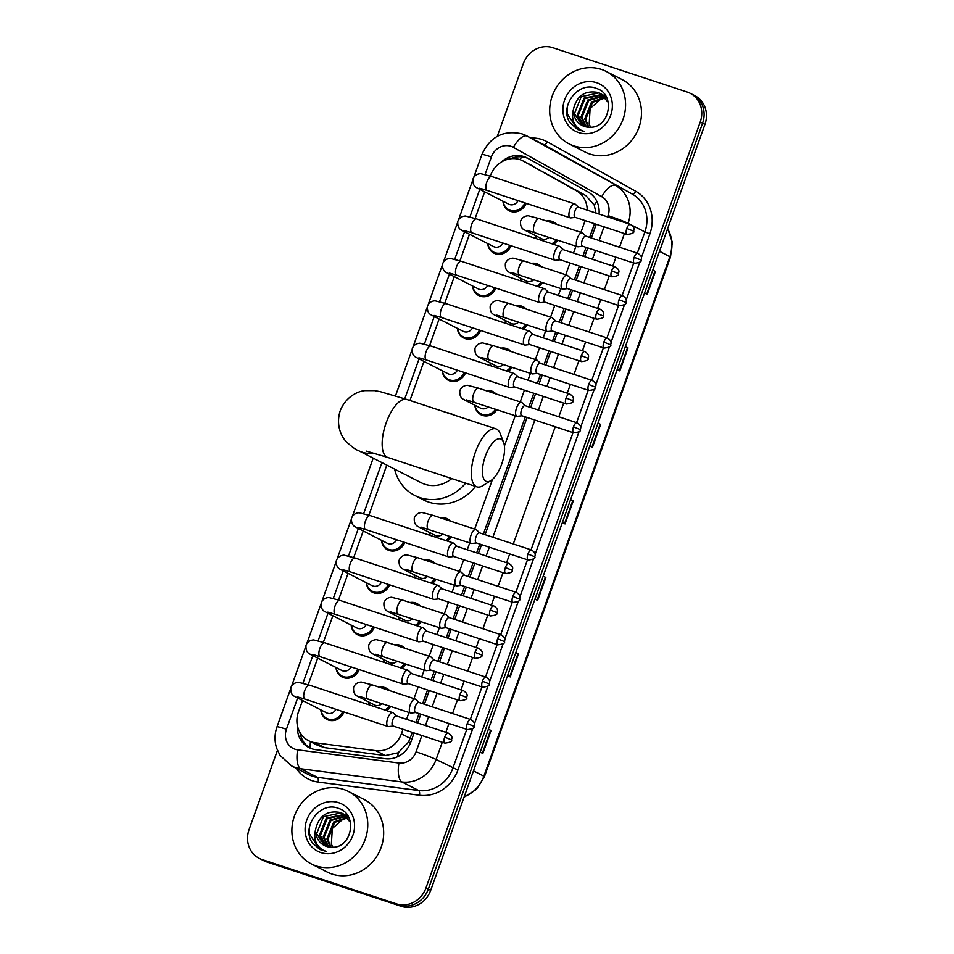 <?xml version="1.0" encoding="UTF-8"?>
<svg xmlns="http://www.w3.org/2000/svg" width="954" height="954" viewBox="0 0 954 954"><rect width="100%" height="100%" fill="white"/><g stroke="black" fill="none" stroke-linecap="round" stroke-linejoin="round"><path stroke-width="1.43" d="M531.271 263.387A13.022 11.901 117.1 0 1 536.84 263.757A13.022 11.901 117.1 0 1 538.39 264.401A13.022 11.901 117.1 0 1 541.467 266.75M542.444 282.491A13.022 11.901 117.1 0 1 538.366 286.689M516.102 305.769A13.022 11.901 117.1 0 1 521.659 306.151A13.022 11.901 117.1 0 1 523.209 306.794A13.022 11.901 117.1 0 1 526.286 309.132M527.264 324.885A13.022 11.901 117.1 0 1 523.186 329.082M500.922 348.162A13.022 11.901 117.1 0 1 506.491 348.532A13.022 11.901 117.1 0 1 508.041 349.188A13.022 11.901 117.1 0 1 511.117 351.525M512.083 367.278A13.022 11.901 117.1 0 1 508.005 371.476M485.741 390.556A13.022 11.901 117.1 0 1 491.31 390.925A13.022 11.901 117.1 0 1 492.86 391.569A13.022 11.901 117.1 0 1 495.937 393.919M496.903 409.671A13.022 11.901 117.1 0 1 482.545 415.407A13.022 11.901 117.1 0 1 480.995 414.763A13.022 11.901 117.1 0 1 474.83 405.212M440.211 517.724A13.022 11.901 117.1 0 1 445.768 518.094A13.022 11.901 117.1 0 1 447.331 518.749A13.022 11.901 117.1 0 1 450.407 521.087M451.373 536.84A13.022 11.901 117.1 0 1 447.295 541.037M425.031 560.117A13.022 11.901 117.1 0 1 430.6 560.487A13.022 11.901 117.1 0 1 432.15 561.131A13.022 11.901 117.1 0 1 435.227 563.48M436.193 579.233A13.022 11.901 117.1 0 1 432.114 583.431M409.85 602.511A13.022 11.901 117.1 0 1 415.419 602.88A13.022 11.901 117.1 0 1 416.97 603.524A13.022 11.901 117.1 0 1 420.046 605.873M421.012 621.614A13.022 11.901 117.1 0 1 416.946 625.812M394.67 644.892A13.022 11.901 117.1 0 1 400.239 645.262A13.022 11.901 117.1 0 1 401.789 645.918A13.022 11.901 117.1 0 1 404.866 648.255M405.832 664.008A13.022 11.901 117.1 0 1 401.765 668.205M379.501 687.285A13.022 11.901 117.1 0 1 385.058 687.655A13.022 11.901 117.1 0 1 386.608 688.311A13.022 11.901 117.1 0 1 389.685 690.648M390.663 706.401A13.022 11.901 117.1 0 1 386.585 710.599M546.451 220.994A13.022 11.901 117.1 0 1 552.02 221.364A13.022 11.901 117.1 0 1 553.57 222.008A13.022 11.901 117.1 0 1 556.647 224.357M557.613 240.11A13.022 11.901 117.1 0 1 553.547 244.307M344.06 711.994A13.022 11.901 117.1 0 1 328.51 720.079A13.022 11.901 117.1 0 1 326.96 719.435A13.022 11.901 117.1 0 1 320.794 709.871M359.229 669.613A13.022 11.901 117.1 0 1 343.69 677.686A13.022 11.901 117.1 0 1 342.14 677.042A13.022 11.901 117.1 0 1 335.975 667.49M374.409 627.219A13.022 11.901 117.1 0 1 358.871 635.304A13.022 11.901 117.1 0 1 357.321 634.649A13.022 11.901 117.1 0 1 351.155 625.097M389.59 584.826A13.022 11.901 117.1 0 1 374.04 592.911A13.022 11.901 117.1 0 1 372.489 592.267A13.022 11.901 117.1 0 1 366.336 582.703M404.77 542.444A13.022 11.901 117.1 0 1 389.22 550.518A13.022 11.901 117.1 0 1 387.67 549.874A13.022 11.901 117.1 0 1 381.505 540.322M495.841 288.096A13.022 11.901 117.1 0 1 480.291 296.181A13.022 11.901 117.1 0 1 478.741 295.525A13.022 11.901 117.1 0 1 472.576 285.973M511.01 245.703A13.022 11.901 117.1 0 1 495.472 253.788A13.022 11.901 117.1 0 1 493.922 253.144A13.022 11.901 117.1 0 1 487.756 243.58M480.661 330.489A13.022 11.901 117.1 0 1 465.111 338.575A13.022 11.901 117.1 0 1 463.561 337.919A13.022 11.901 117.1 0 1 457.395 328.367M465.48 372.883A13.022 11.901 117.1 0 1 449.93 380.956A13.022 11.901 117.1 0 1 448.38 380.312A13.022 11.901 117.1 0 1 442.227 370.76M526.191 203.321A13.022 11.901 117.1 0 1 510.64 211.394A13.022 11.901 117.1 0 1 509.09 210.751A13.022 11.901 117.1 0 1 502.937 201.199M596.023 213.064L594.223 205.122L585.816 195.57L522.828 160.844A24.422 22.312 -62.9 0 0 519.918 159.628A24.422 22.312 -62.9 0 0 490.475 175.584L490.308 176.061M587.223 210.154A24.422 22.312 -62.9 0 0 576.228 190.657L523.484 161.202A24.422 22.312 -62.9 0 0 522.828 160.844M302.525 700.522L298.435 711.946A24.422 22.312 -62.9 0 0 308.536 740.686L317.932 745.491L324.837 747.674L385.309 755.544L398.128 752.801L408.574 742.045L412.366 732.386M415.932 722.416L419.08 713.628M422.658 703.658L427.547 689.992M431.113 680.035L434.261 671.234M437.826 661.277L442.728 647.611M446.293 637.642L449.441 628.853M453.007 618.884L457.908 605.218M461.474 595.248L464.622 586.46M468.187 576.49L473.077 562.824M476.654 552.855L479.802 544.066M483.368 534.097L525.332 416.898M528.898 406.929L533.787 393.263M537.364 383.293L540.513 374.505M544.078 364.535L548.967 350.869M552.533 340.912L555.681 332.123M559.259 322.154L564.148 308.488M567.713 298.519L570.862 289.73M574.427 279.76L579.328 266.094M582.894 256.125L586.042 247.336M589.608 237.367L594.509 223.701M308.536 740.686A24.422 22.312 -62.9 0 0 315.249 742.761L375.733 750.643A24.422 22.312 -62.9 0 0 401.372 733.829L402.993 729.297M406.559 719.328L409.016 712.459M413.964 698.65L418.174 686.904M421.74 676.935L424.196 670.066M429.145 656.269L433.343 644.51M436.92 634.541L439.377 627.672M444.314 613.875L448.523 602.117M452.089 592.16L454.557 585.279M459.494 571.482L463.704 559.736M467.269 549.766L469.726 542.898M474.675 529.088L492.467 479.409M504.416 446.031L515.267 415.717M520.204 401.92L524.414 390.174M527.979 380.205L530.448 373.336M535.385 359.527L539.594 347.781M543.16 337.811L545.616 330.943M550.565 317.145L554.775 305.387M558.34 295.43L560.797 288.549M565.746 274.752L569.943 263.006M573.521 253.037L575.977 246.156M580.914 232.359L585.124 220.612M484.656 191.837L475.128 218.442M469.475 234.231L459.947 260.836M454.295 276.612L444.767 303.229M439.126 319.006L429.598 345.622M423.946 361.399L409.946 400.489M386.799 465.123L368.888 515.184M363.236 530.961L353.707 557.565M348.055 573.354L338.527 599.959M332.874 615.735L323.346 642.352M317.694 658.129L308.166 684.745M520.944 280.953A13.022 11.901 117.1 0 1 520.359 278.031M505.775 323.334A13.022 11.901 117.1 0 1 505.179 320.425M490.594 365.728A13.022 11.901 117.1 0 1 490.01 362.818M429.884 535.289A13.022 11.901 117.1 0 1 429.3 532.38M414.704 577.683A13.022 11.901 117.1 0 1 414.119 574.773M399.523 620.076A13.022 11.901 117.1 0 1 398.939 617.155M384.343 662.458A13.022 11.901 117.1 0 1 383.758 659.548M369.174 704.851A13.022 11.901 117.1 0 1 368.578 701.941M536.124 238.56A13.022 11.901 117.1 0 1 535.54 235.65M599.04 214.054A24.422 22.312 -62.9 0 0 588.165 192.016L527.502 158.137A24.422 22.312 -62.9 0 0 526.858 157.78A24.422 22.312 -62.9 0 0 523.949 156.575A24.422 22.312 -62.9 0 0 501.363 162.061M510.402 158.793A24.422 22.312 117.1 0 1 526.298 157.78A24.422 22.312 117.1 0 1 528.087 158.459M497.284 136.327L523.305 63.656A24.422 22.312 117.1 0 1 552.76 47.7L687.214 92.049A24.422 22.312 117.1 0 1 690.124 93.265A24.422 22.312 117.1 0 1 700.224 122.005L425.973 887.935A24.422 22.312 117.1 0 1 396.53 903.891L262.076 859.542A24.422 22.312 117.1 0 1 259.166 858.326A24.422 22.312 117.1 0 1 249.066 829.586L277.423 750.381M259.166 858.326L263.876 860.735A24.422 22.312 117.1 0 0 266.786 861.951L401.24 906.3A24.422 22.312 117.1 0 0 430.695 890.344L704.934 124.414A24.422 22.312 117.1 0 0 694.834 95.674L692.473 94.47A24.422 22.312 117.1 0 1 702.573 123.209L428.334 889.14A24.422 22.312 117.1 0 1 398.891 905.096L264.437 860.746A24.422 22.312 117.1 0 1 261.527 859.53A24.422 22.312 117.1 0 0 264.437 860.746L398.891 905.096A24.422 22.312 117.1 0 0 428.334 889.14L702.573 123.209A24.422 22.312 117.1 0 0 692.473 94.47L690.124 93.265M297.421 725.755A24.422 22.312 -62.9 0 0 308.989 747.59A24.422 22.312 -62.9 0 0 315.702 749.665L385.261 758.728A24.422 22.312 -62.9 0 0 410.9 741.902L414.096 732.958M417.673 722.989L420.809 714.2M424.387 704.231L429.276 690.565M432.842 680.596L435.99 671.807M439.555 661.837L444.457 648.171M448.022 638.214L451.17 629.425M454.736 619.456L459.637 605.79M463.203 595.821L466.351 587.032M469.917 577.063L474.806 563.397M478.383 553.427L481.531 544.639M485.097 534.669L527.061 417.47M530.627 407.501L535.528 393.835M539.093 383.866L542.242 375.077M545.807 365.108L550.697 351.442M554.274 341.472L557.41 332.684M560.988 322.726L565.877 309.06M569.443 299.091L572.591 290.302M576.156 280.333L581.058 266.667M584.623 256.698L587.771 247.909M591.337 237.94L596.238 224.273M310.408 741.64A24.422 9.445 -82.6 0 0 310.181 748.151A24.422 22.312 117.1 0 1 299.985 732.493M515.804 652.643L518.451 653.991L510.223 676.946L507.588 675.599M488.412 729.154L491.048 730.514L482.831 753.469L480.184 752.11M597.991 423.087L600.638 424.447L592.422 447.402L589.775 446.043M625.395 346.576L628.03 347.924L619.814 370.879L617.178 369.532M652.786 270.054L655.434 271.413L647.217 294.369L644.57 293.009M543.208 576.121L545.843 577.48L537.627 600.436L534.979 599.076M570.599 499.61L573.247 500.957L565.018 523.913L562.383 522.565M570.564 499.717L573.247 500.957M543.16 576.24L545.843 577.48M652.751 270.173L655.434 271.413M625.347 346.684L628.03 347.924M597.955 423.206L600.638 424.447M488.365 729.273L491.048 730.514M515.768 652.751L518.451 653.991M573.926 145.89A40.7 37.182 117.1 0 1 569.085 143.863A40.7 37.182 117.1 0 1 553.296 93.289A40.7 37.182 117.1 0 1 601.33 69.38A40.7 37.182 117.1 0 1 606.172 71.407A40.7 37.182 117.1 0 1 621.96 121.981A40.7 37.182 117.1 0 1 573.926 145.89M606.172 71.407L622.091 79.552A40.7 37.182 117.1 0 1 637.868 130.126A40.7 37.182 117.1 0 1 589.846 154.035A40.7 37.182 117.1 0 1 584.993 152.02L569.085 143.863M600.626 93.623L598.826 92.908L581.248 96.664L574.439 113.633L582.322 125.594M608.223 102.316L600.161 93.385L597.884 92.419C584.874 90.189 576.729 95.794 573.473 109.209A18.4 16.802 117.1 0 0 582.19 125.523A18.4 16.802 117.1 0 0 584.385 126.441A18.4 16.802 117.1 0 0 589.679 127.216C609.785 128.516 615.998 94.267 596.691 88.531C578.243 80.327 558.782 106.86 570.039 122.732L577.623 129.458L584.456 131.545L580.95 130.138C573.581 125.654 571.088 118.678 573.473 109.209M604.371 95.543L602.904 94.935M606.017 96.592L602.463 94.649M601.974 94.458L584.063 98.095L577.242 115.076L583.8 126.238M605.718 96.378L604.18 95.901M602.403 94.768L584.993 98.584L578.184 115.553L584.313 126.417M606.052 96.652L604.597 96.259M604.061 96.151L588.737 100.492L581.928 117.473L586.448 126.965M603.655 95.782L587.807 100.015L580.986 116.984L585.899 126.858M605.587 97.797L592.482 102.412L585.673 119.381L588.737 127.216M606.529 97.523L605.778 97.415M605.218 97.356L591.552 101.935L584.73 118.904L588.141 127.18M590.681 127.216A18.4 16.802 117.1 0 1 589.178 124.032L590.598 127.216M596.56 82.688A26.533 24.244 117.1 0 1 610.703 115.243A26.533 24.244 117.1 0 1 578.696 132.582A26.533 24.244 117.1 0 1 564.553 100.027A26.533 24.244 117.1 0 1 596.56 82.688M589.178 124.032L590.121 108.482L602.141 97.952M567.165 107.933L567.177 113.8L577.552 129.434M485.395 456.048A22.383 9.015 108.3 0 0 490.976 480.53A22.383 9.015 108.3 0 0 501.613 464.336A22.383 9.015 108.3 0 0 503.569 442.346A22.383 9.015 108.3 0 0 485.395 456.048M490.976 480.53L482.974 485.586A30.528 12.295 -71.7 0 1 476.869 486.85A30.528 12.295 -71.7 0 1 475.378 452.196A30.528 12.295 -71.7 0 1 495.985 428.871A30.528 12.295 -71.7 0 1 500.146 433.51L503.569 442.346M366.348 451.123L387.694 457.443A30.528 12.295 108.3 0 1 386.203 422.789A30.528 12.295 108.3 0 1 406.821 399.464L380.181 391.641L374.6 390.627L365.06 390.615C358.466 391.092 346.004 396.196 340.22 410.745C335.45 425.663 341.842 437.504 346.648 442.072C352.193 447.104 356.164 449.966 358.573 450.67L421.239 482.748A30.528 27.893 -62.9 0 0 424.876 484.274A30.528 27.893 -62.9 0 0 451.767 478.574M465.659 483.153A44.778 40.903 117.1 0 1 420.082 497.654A44.778 40.903 117.1 0 1 414.74 495.436A44.778 40.903 117.1 0 1 394.598 469.118M445.9 412.343A44.778 40.903 117.1 0 1 450.216 413.487A44.778 40.903 117.1 0 1 454.354 415.133M475.521 486.409A44.778 40.903 117.1 0 1 428.918 502.186A44.778 40.903 117.1 0 1 423.588 499.956L414.74 495.436M518.07 200.638A7.322 6.69 117.1 0 1 509.615 204.538A7.322 6.69 117.1 0 1 508.744 204.168L477.859 188.355C476.976 187.58 472.361 187.044 472.981 178.982C474.376 175.631 476.917 173.843 480.625 173.628L491.751 176.526A7.322 2.945 108.3 0 0 486.802 182.131A7.322 2.945 108.3 0 0 486.647 182.56A7.322 2.945 108.3 0 0 487.16 190.442L570.242 217.846A7.322 2.945 108.3 0 0 570.79 217.894L575.31 217.369M524.855 202.88A12.211 11.15 117.1 0 1 510.33 210.333A12.211 11.15 117.1 0 1 508.876 209.725A12.211 11.15 117.1 0 1 503.163 201.306M578.625 207.316L575.298 204.216A7.322 2.945 108.3 0 0 575 204.001A7.322 2.945 108.3 0 0 574.821 203.929A7.322 2.945 108.3 0 0 569.884 209.522A7.322 2.945 108.3 0 0 570.063 217.774A7.322 2.945 108.3 0 0 570.242 217.846M578.553 207.316A5.295 2.135 108.3 0 0 578.434 207.256A5.295 2.135 108.3 0 0 574.857 211.299A5.295 2.135 108.3 0 0 575 217.262A5.295 2.135 108.3 0 0 575.119 217.309L627.064 234.445C632.264 233.802 634.482 232.716 633.706 231.202L626.802 228.435A5.295 2.135 108.3 0 0 627.064 234.445M502.889 243.031A7.322 6.69 117.1 0 1 494.434 246.919A7.322 6.69 117.1 0 1 493.564 246.561L462.678 230.749C461.808 229.962 457.181 229.437 457.801 221.376C459.196 218.025 461.736 216.236 465.445 216.009L476.571 218.919A7.322 2.945 108.3 0 0 471.622 224.512A7.322 2.945 108.3 0 0 471.467 224.953A7.322 2.945 108.3 0 0 471.98 232.836L555.061 260.239A7.322 2.945 108.3 0 0 555.61 260.287L560.129 259.762M509.674 245.261A12.211 11.15 117.1 0 1 495.15 252.727A12.211 11.15 117.1 0 1 493.695 252.118A12.211 11.15 117.1 0 1 487.983 243.699M563.444 249.709L560.117 246.609A7.322 2.945 108.3 0 0 559.819 246.394A7.322 2.945 108.3 0 0 559.652 246.323A7.322 2.945 108.3 0 0 554.703 251.916A7.322 2.945 108.3 0 0 554.882 260.168A7.322 2.945 108.3 0 0 555.061 260.239M563.385 249.698A5.295 2.135 108.3 0 0 563.254 249.65A5.295 2.135 108.3 0 0 559.688 253.692A5.295 2.135 108.3 0 0 559.819 259.655A5.295 2.135 108.3 0 0 559.938 259.703L611.884 276.827C617.083 276.195 619.301 275.11 618.526 273.595L611.621 270.829A5.295 2.135 108.3 0 0 611.884 276.827M487.709 285.413A7.322 6.69 117.1 0 1 479.266 289.312A7.322 6.69 117.1 0 1 478.383 288.955L447.498 273.142C446.627 272.355 442.012 271.83 442.62 263.769C444.015 260.406 446.567 258.617 450.264 258.403L461.39 261.313A7.322 2.945 108.3 0 0 456.441 266.905A7.322 2.945 108.3 0 0 456.298 267.347A7.322 2.945 108.3 0 0 456.799 275.229L539.881 302.621A7.322 2.945 108.3 0 0 540.429 302.68L544.949 302.156M494.506 287.655A12.211 11.15 117.1 0 1 479.969 295.108A12.211 11.15 117.1 0 1 478.514 294.5A12.211 11.15 117.1 0 1 472.802 286.093M548.264 292.103L544.949 288.99A7.322 2.945 108.3 0 0 544.639 288.776A7.322 2.945 108.3 0 0 544.472 288.704A7.322 2.945 108.3 0 0 539.523 294.309A7.322 2.945 108.3 0 0 539.714 302.549A7.322 2.945 108.3 0 0 539.881 302.621M548.204 292.091A5.295 2.135 108.3 0 0 548.073 292.043A5.295 2.135 108.3 0 0 544.507 296.086A5.295 2.135 108.3 0 0 544.639 302.036A5.295 2.135 108.3 0 0 544.77 302.096L596.703 319.22C601.914 318.576 604.12 317.503 603.345 315.977L596.453 313.222A5.295 2.135 108.3 0 0 596.703 319.22M472.54 327.806A7.322 6.69 117.1 0 1 464.085 331.706A7.322 6.69 117.1 0 1 463.215 331.336L432.317 315.524C431.446 314.748 426.832 314.212 427.44 306.162C428.835 302.8 431.387 301.011 435.084 300.796L446.21 303.694A7.322 2.945 108.3 0 0 441.261 309.299A7.322 2.945 108.3 0 0 441.118 309.728A7.322 2.945 108.3 0 0 441.619 317.61L524.7 345.014A7.322 2.945 108.3 0 0 525.26 345.062L529.768 344.549M479.325 330.048A12.211 11.15 117.1 0 1 464.801 337.501A12.211 11.15 117.1 0 1 463.346 336.893A12.211 11.15 117.1 0 1 457.622 328.474M533.083 334.496L529.768 331.384A7.322 2.945 108.3 0 0 529.458 331.169A7.322 2.945 108.3 0 0 529.291 331.098A7.322 2.945 108.3 0 0 524.342 336.702A7.322 2.945 108.3 0 0 524.533 344.943A7.322 2.945 108.3 0 0 524.7 345.014M533.024 334.484A5.295 2.135 108.3 0 0 532.904 334.437A5.295 2.135 108.3 0 0 529.327 338.479A5.295 2.135 108.3 0 0 529.458 344.43A5.295 2.135 108.3 0 0 529.589 344.477L581.523 361.614C586.734 360.97 588.94 359.897 588.165 358.37L581.272 355.603A5.295 2.135 108.3 0 0 581.523 361.614M457.36 370.2A7.322 6.69 117.1 0 1 448.905 374.099A7.322 6.69 117.1 0 1 448.034 373.729L417.148 357.917C416.266 357.142 411.651 356.605 412.271 348.544C413.654 345.193 416.206 343.404 419.915 343.19L431.029 346.087A7.322 2.945 108.3 0 0 426.092 351.692A7.322 2.945 108.3 0 0 425.937 352.121A7.322 2.945 108.3 0 0 426.45 360.004L509.519 387.407A7.322 2.945 108.3 0 0 510.08 387.455L514.6 386.93M464.145 372.442A12.211 11.15 117.1 0 1 449.62 379.895A12.211 11.15 117.1 0 1 448.165 379.287A12.211 11.15 117.1 0 1 442.441 370.867M517.915 376.878L514.588 373.777A7.322 2.945 108.3 0 0 514.289 373.563A7.322 2.945 108.3 0 0 514.111 373.491A7.322 2.945 108.3 0 0 509.162 379.084A7.322 2.945 108.3 0 0 509.353 387.336A7.322 2.945 108.3 0 0 509.519 387.407M517.843 376.878A5.295 2.135 108.3 0 0 517.724 376.818A5.295 2.135 108.3 0 0 514.146 380.861A5.295 2.135 108.3 0 0 514.289 386.823A5.295 2.135 108.3 0 0 514.409 386.871L566.354 404.007C571.553 403.363 573.771 402.278 572.984 400.763L566.092 397.997A5.295 2.135 108.3 0 0 566.354 404.007M396.649 539.761A7.322 6.69 117.1 0 1 388.195 543.661A7.322 6.69 117.1 0 1 387.324 543.291L356.426 527.479C355.556 526.703 350.941 526.167 351.549 518.105C352.944 514.755 355.496 512.966 359.193 512.751L370.319 515.649A7.322 2.945 108.3 0 0 365.37 521.254A7.322 2.945 108.3 0 0 365.227 521.683A7.322 2.945 108.3 0 0 365.74 529.565L448.809 556.969A7.322 2.945 108.3 0 0 449.37 557.017L453.889 556.492M403.435 542.003A12.211 11.15 117.1 0 1 388.91 549.456A12.211 11.15 117.1 0 1 387.455 548.848A12.211 11.15 117.1 0 1 381.731 540.429M457.193 546.439L453.877 543.339A7.322 2.945 108.3 0 0 453.579 543.124A7.322 2.945 108.3 0 0 453.4 543.053A7.322 2.945 108.3 0 0 448.452 548.645A7.322 2.945 108.3 0 0 448.642 556.897A7.322 2.945 108.3 0 0 448.809 556.969M457.133 546.439A5.295 2.135 108.3 0 0 457.014 546.38A5.295 2.135 108.3 0 0 453.436 550.422A5.295 2.135 108.3 0 0 453.567 556.385A5.295 2.135 108.3 0 0 453.699 556.432L505.644 573.569C510.843 572.925 513.049 571.84 512.274 570.325L505.381 567.558A5.295 2.135 108.3 0 0 505.644 573.569M381.469 582.155A7.322 6.69 117.1 0 1 373.014 586.042A7.322 6.69 117.1 0 1 372.143 585.684L341.258 569.872C340.375 569.085 335.76 568.56 336.38 560.499C337.776 557.136 340.316 555.359 344.024 555.133L355.15 558.042A7.322 2.945 108.3 0 0 350.201 563.635A7.322 2.945 108.3 0 0 350.046 564.076A7.322 2.945 108.3 0 0 350.559 571.959L433.641 599.351A7.322 2.945 108.3 0 0 434.189 599.41L438.709 598.885M388.254 584.385A12.211 11.15 117.1 0 1 373.729 591.838A12.211 11.15 117.1 0 1 372.275 591.23A12.211 11.15 117.1 0 1 366.551 582.822M442.024 588.833L438.697 585.732A7.322 2.945 108.3 0 0 438.399 585.506A7.322 2.945 108.3 0 0 438.22 585.434A7.322 2.945 108.3 0 0 433.283 591.039A7.322 2.945 108.3 0 0 433.462 599.279A7.322 2.945 108.3 0 0 433.641 599.351M441.952 588.821A5.295 2.135 108.3 0 0 441.833 588.773A5.295 2.135 108.3 0 0 438.256 592.816A5.295 2.135 108.3 0 0 438.399 598.766A5.295 2.135 108.3 0 0 438.518 598.826L490.463 615.95C495.663 615.318 497.881 614.233 497.106 612.706L490.201 609.952A5.295 2.135 108.3 0 0 490.463 615.95M366.288 624.536A7.322 6.69 117.1 0 1 357.833 628.436A7.322 6.69 117.1 0 1 356.963 628.066L326.077 612.253C325.207 611.478 320.58 610.942 321.2 602.892C322.595 599.529 325.135 597.741 328.844 597.526L339.97 600.424A7.322 2.945 108.3 0 0 335.021 606.028A7.322 2.945 108.3 0 0 334.866 606.47A7.322 2.945 108.3 0 0 335.379 614.34L418.46 641.744A7.322 2.945 108.3 0 0 419.009 641.792L423.528 641.279M373.074 626.778A12.211 11.15 117.1 0 1 358.549 634.231A12.211 11.15 117.1 0 1 357.094 633.623A12.211 11.15 117.1 0 1 351.382 625.216M426.843 631.226L423.516 628.114A7.322 2.945 108.3 0 0 423.218 627.899A7.322 2.945 108.3 0 0 423.051 627.827A7.322 2.945 108.3 0 0 418.102 633.432A7.322 2.945 108.3 0 0 418.281 641.672A7.322 2.945 108.3 0 0 418.46 641.744M426.784 631.214A5.295 2.135 108.3 0 0 426.653 631.166A5.295 2.135 108.3 0 0 423.087 635.209A5.295 2.135 108.3 0 0 423.218 641.16A5.295 2.135 108.3 0 0 423.337 641.207L475.283 658.343C480.482 657.7 482.7 656.626 481.925 655.1L475.02 652.333A5.295 2.135 108.3 0 0 475.283 658.343M351.108 666.929A7.322 6.69 117.1 0 1 342.665 670.829A7.322 6.69 117.1 0 1 341.782 670.459L310.897 654.647C310.026 653.872 305.411 653.335 306.019 645.274C307.415 641.923 309.967 640.134 313.663 639.919L324.789 642.817A7.322 2.945 108.3 0 0 319.84 648.422A7.322 2.945 108.3 0 0 319.697 648.851A7.322 2.945 108.3 0 0 320.198 656.734L403.28 684.137A7.322 2.945 108.3 0 0 403.828 684.185L408.348 683.66M357.893 669.171A12.211 11.15 117.1 0 1 343.368 676.624A12.211 11.15 117.1 0 1 341.914 676.016A12.211 11.15 117.1 0 1 336.202 667.597M411.663 673.619L408.348 670.507A7.322 2.945 108.3 0 0 408.038 670.292A7.322 2.945 108.3 0 0 407.871 670.221A7.322 2.945 108.3 0 0 402.922 675.826A7.322 2.945 108.3 0 0 403.113 684.066A7.322 2.945 108.3 0 0 403.28 684.137M411.603 673.607A5.295 2.135 108.3 0 0 411.472 673.548A5.295 2.135 108.3 0 0 407.907 677.602A5.295 2.135 108.3 0 0 408.038 683.553A5.295 2.135 108.3 0 0 408.157 683.601L460.102 700.737C465.313 700.093 467.52 699.008 466.744 697.493L459.852 694.727A5.295 2.135 108.3 0 0 460.102 700.737M335.939 709.323A7.322 6.69 117.1 0 1 327.484 713.21A7.322 6.69 117.1 0 1 326.614 712.853L295.716 697.04C294.846 696.253 290.231 695.728 290.839 687.667C292.234 684.316 294.786 682.527 298.483 682.313L309.609 685.21A7.322 2.945 108.3 0 0 304.66 690.815A7.322 2.945 108.3 0 0 304.517 691.245A7.322 2.945 108.3 0 0 305.018 699.127L388.099 726.531A7.322 2.945 108.3 0 0 388.66 726.578L393.167 726.054M342.724 711.565A12.211 11.15 117.1 0 1 328.2 719.018A12.211 11.15 117.1 0 1 326.745 718.41A12.211 11.15 117.1 0 1 321.021 709.991M396.482 716.001L393.167 712.9A7.322 2.945 108.3 0 0 392.857 712.686A7.322 2.945 108.3 0 0 392.69 712.614A7.322 2.945 108.3 0 0 387.741 718.207A7.322 2.945 108.3 0 0 387.932 726.459A7.322 2.945 108.3 0 0 388.099 726.531M396.423 715.989A5.295 2.135 108.3 0 0 396.304 715.941A5.295 2.135 108.3 0 0 392.726 719.984A5.295 2.135 108.3 0 0 392.857 725.946A5.295 2.135 108.3 0 0 392.988 725.994L444.922 743.13C450.133 742.486 452.339 741.401 451.564 739.887L444.671 737.12A5.295 2.135 108.3 0 0 444.922 743.13M549.051 237.284A7.322 6.69 117.1 0 1 542.218 238.989A7.322 6.69 117.1 0 1 541.347 238.619L525.439 230.474C524.557 229.687 519.942 229.163 520.562 221.101C521.945 217.75 524.497 215.962 528.194 215.747L539.32 218.645A7.322 2.945 108.3 0 0 534.228 224.679A7.322 2.945 108.3 0 0 534.562 232.49A7.322 2.945 108.3 0 0 534.741 232.561A7.322 2.945 108.3 0 0 534.92 232.609M586.006 236.187L582.679 233.074A7.322 2.945 108.3 0 0 582.381 232.859A7.322 2.945 108.3 0 0 582.214 232.788A7.322 2.945 108.3 0 0 577.182 238.607A7.322 2.945 108.3 0 0 577.444 246.633A7.322 2.945 108.3 0 0 577.623 246.704A7.322 2.945 108.3 0 0 578.172 246.752L582.691 246.227M536.53 238.691A12.211 11.15 117.1 0 1 535.766 235.757M547.429 221.316A12.211 11.15 117.1 0 1 551.162 221.829A12.211 11.15 117.1 0 1 552.616 222.437A12.211 11.15 117.1 0 1 554.429 223.618M585.947 236.175A5.295 2.135 108.3 0 0 585.816 236.115A5.295 2.135 108.3 0 0 582.25 240.169A5.295 2.135 108.3 0 0 582.381 246.12A5.295 2.135 108.3 0 0 582.5 246.168L634.446 263.304C639.645 262.66 641.863 261.587 641.088 260.06L634.183 257.294A5.295 2.135 108.3 0 0 634.446 263.304M556.242 239.657A12.211 11.15 117.1 0 1 551.889 243.759M533.882 279.677A7.322 6.69 117.1 0 1 527.049 281.37A7.322 6.69 117.1 0 1 526.167 281.013L510.259 272.868C509.388 272.081 504.761 271.556 505.381 263.495C506.777 260.132 509.317 258.343 513.025 258.129L524.151 261.038A7.322 2.945 108.3 0 0 519.048 267.072A7.322 2.945 108.3 0 0 519.381 274.883A7.322 2.945 108.3 0 0 519.56 274.955A7.322 2.945 108.3 0 0 519.739 274.99M570.826 278.568L567.511 275.467A7.322 2.945 108.3 0 0 567.201 275.253A7.322 2.945 108.3 0 0 567.034 275.181A7.322 2.945 108.3 0 0 562.013 280.989A7.322 2.945 108.3 0 0 562.276 289.026A7.322 2.945 108.3 0 0 562.443 289.098A7.322 2.945 108.3 0 0 562.991 289.145L567.511 288.621M521.349 281.084A12.211 11.15 117.1 0 1 520.586 278.151M532.249 263.709A12.211 11.15 117.1 0 1 535.981 264.222A12.211 11.15 117.1 0 1 537.436 264.83A12.211 11.15 117.1 0 1 539.248 266.011M570.766 278.556A5.295 2.135 108.3 0 0 570.635 278.508A5.295 2.135 108.3 0 0 567.07 282.551A5.295 2.135 108.3 0 0 567.201 288.513A5.295 2.135 108.3 0 0 567.32 288.561L619.265 305.697C624.476 305.053 626.683 303.968 625.907 302.454L619.015 299.687A5.295 2.135 108.3 0 0 619.265 305.697M541.061 282.038A12.211 11.15 117.1 0 1 536.72 286.152M518.702 322.058A7.322 6.69 117.1 0 1 511.869 323.764A7.322 6.69 117.1 0 1 510.998 323.406L495.078 315.249C494.208 314.474 489.593 313.938 490.201 305.888C491.596 302.525 494.148 300.737 497.845 300.522L508.971 303.42A7.322 2.945 108.3 0 0 503.867 309.454A7.322 2.945 108.3 0 0 504.213 317.265A7.322 2.945 108.3 0 0 504.38 317.336A7.322 2.945 108.3 0 0 504.559 317.384M555.645 320.961L552.33 317.849A7.322 2.945 108.3 0 0 552.02 317.634A7.322 2.945 108.3 0 0 551.853 317.563A7.322 2.945 108.3 0 0 546.833 323.382A7.322 2.945 108.3 0 0 547.095 331.408A7.322 2.945 108.3 0 0 547.262 331.479A7.322 2.945 108.3 0 0 547.823 331.539L552.33 331.014M506.169 323.478A12.211 11.15 117.1 0 1 505.405 320.544M517.068 306.091A12.211 11.15 117.1 0 1 520.801 306.604A12.211 11.15 117.1 0 1 522.255 307.212A12.211 11.15 117.1 0 1 524.068 308.404M555.586 320.949A5.295 2.135 108.3 0 0 555.466 320.902A5.295 2.135 108.3 0 0 551.889 324.944A5.295 2.135 108.3 0 0 552.02 330.895A5.295 2.135 108.3 0 0 552.151 330.955L604.085 348.079C609.296 347.447 611.502 346.362 610.727 344.835L603.834 342.081A5.295 2.135 108.3 0 0 604.085 348.079M525.881 324.432A12.211 11.15 117.1 0 1 521.54 328.546M503.521 364.452A7.322 6.69 117.1 0 1 496.688 366.157A7.322 6.69 117.1 0 1 495.818 365.787L479.898 357.643C479.027 356.868 474.412 356.331 475.02 348.27C476.416 344.919 478.968 343.13 482.664 342.915L493.79 345.813A7.322 2.945 108.3 0 0 488.698 351.847A7.322 2.945 108.3 0 0 489.032 359.658A7.322 2.945 108.3 0 0 489.199 359.73A7.322 2.945 108.3 0 0 489.378 359.777M540.477 363.355L537.15 360.242A7.322 2.945 108.3 0 0 536.852 360.028A7.322 2.945 108.3 0 0 536.673 359.956A7.322 2.945 108.3 0 0 531.652 365.776A7.322 2.945 108.3 0 0 531.915 373.801A7.322 2.945 108.3 0 0 532.082 373.873A7.322 2.945 108.3 0 0 532.642 373.92L537.162 373.408M491 365.859A12.211 11.15 117.1 0 1 490.225 362.925M501.899 348.484A12.211 11.15 117.1 0 1 505.62 348.997A12.211 11.15 117.1 0 1 507.075 349.605A12.211 11.15 117.1 0 1 508.887 350.798M540.405 363.343A5.295 2.135 108.3 0 0 540.286 363.295A5.295 2.135 108.3 0 0 536.708 367.338A5.295 2.135 108.3 0 0 536.852 373.288A5.295 2.135 108.3 0 0 536.971 373.336L588.916 390.472C594.115 389.828 596.333 388.755 595.546 387.229L588.654 384.462A5.295 2.135 108.3 0 0 588.916 390.472M510.712 366.825A12.211 11.15 117.1 0 1 506.359 370.927M488.341 406.845A7.322 6.69 117.1 0 1 481.508 408.55A7.322 6.69 117.1 0 1 480.637 408.181L464.717 400.036C463.847 399.249 459.232 398.724 459.84 390.663C461.235 387.312 463.787 385.523 467.484 385.297L478.61 388.206A7.322 2.945 108.3 0 0 473.518 394.24A7.322 2.945 108.3 0 0 473.852 402.051A7.322 2.945 108.3 0 0 474.019 402.123A7.322 2.945 108.3 0 0 474.21 402.159M525.296 405.748L521.969 402.636A7.322 2.945 108.3 0 0 521.671 402.421A7.322 2.945 108.3 0 0 521.504 402.349A7.322 2.945 108.3 0 0 516.472 408.169A7.322 2.945 108.3 0 0 516.734 416.194A7.322 2.945 108.3 0 0 516.913 416.266A7.322 2.945 108.3 0 0 517.462 416.314L521.981 415.789M495.531 409.218A12.211 11.15 117.1 0 1 482.223 414.346A12.211 11.15 117.1 0 1 480.768 413.738A12.211 11.15 117.1 0 1 475.056 405.319M486.719 390.878A12.211 11.15 117.1 0 1 490.439 391.39A12.211 11.15 117.1 0 1 491.894 391.999A12.211 11.15 117.1 0 1 493.719 393.179M525.225 405.736A5.295 2.135 108.3 0 0 525.105 405.677A5.295 2.135 108.3 0 0 521.528 409.731A5.295 2.135 108.3 0 0 521.671 415.682A5.295 2.135 108.3 0 0 521.79 415.729L573.736 432.866C578.935 432.222 581.153 431.136 580.378 429.622L573.473 426.855A5.295 2.135 108.3 0 0 573.736 432.866M442.811 534.013A7.322 6.69 117.1 0 1 435.978 535.719A7.322 6.69 117.1 0 1 435.107 535.349L419.188 527.204C418.317 526.429 413.702 525.892 414.31 517.831C415.705 514.48 418.257 512.692 421.954 512.477L433.08 515.375A7.322 2.945 108.3 0 0 427.988 521.409A7.322 2.945 108.3 0 0 428.322 529.22A7.322 2.945 108.3 0 0 428.489 529.291A7.322 2.945 108.3 0 0 428.668 529.339M479.755 532.916L476.44 529.804A7.322 2.945 108.3 0 0 476.141 529.589A7.322 2.945 108.3 0 0 475.963 529.518A7.322 2.945 108.3 0 0 470.942 535.337A7.322 2.945 108.3 0 0 471.204 543.363A7.322 2.945 108.3 0 0 471.371 543.434A7.322 2.945 108.3 0 0 471.932 543.482L476.44 542.969M430.278 535.421A12.211 11.15 117.1 0 1 429.515 532.487M441.177 518.046A12.211 11.15 117.1 0 1 444.91 518.559A12.211 11.15 117.1 0 1 446.365 519.167A12.211 11.15 117.1 0 1 448.177 520.359M479.695 532.904A5.295 2.135 108.3 0 0 479.576 532.857A5.295 2.135 108.3 0 0 475.998 536.899A5.295 2.135 108.3 0 0 476.129 542.85A5.295 2.135 108.3 0 0 476.261 542.898L528.206 560.034C533.405 559.39 535.611 558.317 534.836 556.79L527.944 554.024A5.295 2.135 108.3 0 0 528.206 560.034M449.99 536.386A12.211 11.15 117.1 0 1 445.649 540.489M427.63 576.407A7.322 6.69 117.1 0 1 420.797 578.112A7.322 6.69 117.1 0 1 419.927 577.742L404.007 569.598C403.137 568.811 398.522 568.286 399.13 560.225C400.525 556.862 403.077 555.085 406.774 554.858L417.9 557.768A7.322 2.945 108.3 0 0 412.808 563.802A7.322 2.945 108.3 0 0 413.142 571.613A7.322 2.945 108.3 0 0 413.309 571.684A7.322 2.945 108.3 0 0 413.487 571.72M464.586 575.298L461.259 572.197A7.322 2.945 108.3 0 0 460.961 571.983A7.322 2.945 108.3 0 0 460.782 571.911A7.322 2.945 108.3 0 0 455.762 577.73A7.322 2.945 108.3 0 0 456.024 585.756A7.322 2.945 108.3 0 0 456.203 585.828A7.322 2.945 108.3 0 0 456.751 585.875L461.271 585.351M415.109 577.814A12.211 11.15 117.1 0 1 414.346 574.88M426.009 560.439A12.211 11.15 117.1 0 1 429.729 560.952A12.211 11.15 117.1 0 1 431.184 561.56A12.211 11.15 117.1 0 1 432.997 562.741M464.515 575.298A5.295 2.135 108.3 0 0 464.395 575.238A5.295 2.135 108.3 0 0 460.818 579.281A5.295 2.135 108.3 0 0 460.961 585.243A5.295 2.135 108.3 0 0 461.08 585.291L513.025 602.427C518.225 601.783 520.443 600.698 519.668 599.184L512.763 596.417A5.295 2.135 108.3 0 0 513.025 602.427M434.821 578.768A12.211 11.15 117.1 0 1 430.469 582.882M412.45 618.788A7.322 6.69 117.1 0 1 405.617 620.494A7.322 6.69 117.1 0 1 404.746 620.136L388.838 611.979C387.956 611.204 383.341 610.667 383.961 602.618C385.344 599.255 387.896 597.466 391.593 597.252L402.719 600.149A7.322 2.945 108.3 0 0 397.627 606.195A7.322 2.945 108.3 0 0 397.961 613.994A7.322 2.945 108.3 0 0 398.14 614.066A7.322 2.945 108.3 0 0 398.319 614.114M449.406 617.691L446.078 614.591A7.322 2.945 108.3 0 0 445.78 614.376A7.322 2.945 108.3 0 0 445.613 614.304A7.322 2.945 108.3 0 0 440.581 620.112A7.322 2.945 108.3 0 0 440.843 628.137A7.322 2.945 108.3 0 0 441.022 628.209A7.322 2.945 108.3 0 0 441.571 628.269L446.09 627.744M399.929 620.207A12.211 11.15 117.1 0 1 399.166 617.274M410.828 602.833A12.211 11.15 117.1 0 1 414.561 603.345A12.211 11.15 117.1 0 1 416.004 603.954A12.211 11.15 117.1 0 1 417.828 605.134M449.346 617.679A5.295 2.135 108.3 0 0 449.215 617.632A5.295 2.135 108.3 0 0 445.649 621.674A5.295 2.135 108.3 0 0 445.78 627.637A5.295 2.135 108.3 0 0 445.9 627.684L497.845 644.809C503.044 644.177 505.262 643.091 504.487 641.577L497.583 638.81A5.295 2.135 108.3 0 0 497.845 644.809M419.641 621.161A12.211 11.15 117.1 0 1 415.288 625.275M397.281 661.182A7.322 6.69 117.1 0 1 390.448 662.887A7.322 6.69 117.1 0 1 389.566 662.517L373.658 654.372C372.787 653.597 368.161 653.061 368.781 644.999C370.176 641.648 372.716 639.86 376.425 639.645L387.551 642.543A7.322 2.945 108.3 0 0 382.447 648.577A7.322 2.945 108.3 0 0 382.781 656.388A7.322 2.945 108.3 0 0 382.959 656.459A7.322 2.945 108.3 0 0 383.138 656.507M434.225 660.085L430.91 656.972A7.322 2.945 108.3 0 0 430.6 656.757A7.322 2.945 108.3 0 0 430.433 656.686A7.322 2.945 108.3 0 0 425.412 662.505A7.322 2.945 108.3 0 0 425.675 670.531A7.322 2.945 108.3 0 0 425.842 670.602A7.322 2.945 108.3 0 0 426.39 670.662L430.91 670.137M384.748 662.589A12.211 11.15 117.1 0 1 383.985 659.667M395.648 645.214A12.211 11.15 117.1 0 1 399.38 645.727A12.211 11.15 117.1 0 1 400.835 646.335A12.211 11.15 117.1 0 1 402.648 647.527M434.165 660.073A5.295 2.135 108.3 0 0 434.034 660.025A5.295 2.135 108.3 0 0 430.469 664.067A5.295 2.135 108.3 0 0 430.6 670.018A5.295 2.135 108.3 0 0 430.719 670.078L482.664 687.202C487.876 686.558 490.082 685.485 489.307 683.958L482.414 681.192A5.295 2.135 108.3 0 0 482.664 687.202M404.46 663.555A12.211 11.15 117.1 0 1 400.12 667.657M382.101 703.575A7.322 6.69 117.1 0 1 375.268 705.28A7.322 6.69 117.1 0 1 374.397 704.911L358.477 696.766C357.607 695.979 352.98 695.454 353.6 687.393C354.995 684.042 357.547 682.253 361.244 682.038L372.37 684.936A7.322 2.945 108.3 0 0 367.266 690.97A7.322 2.945 108.3 0 0 367.612 698.781A7.322 2.945 108.3 0 0 367.779 698.853A7.322 2.945 108.3 0 0 367.958 698.9M419.044 702.478L415.729 699.365A7.322 2.945 108.3 0 0 415.419 699.151A7.322 2.945 108.3 0 0 415.252 699.079A7.322 2.945 108.3 0 0 410.232 704.899A7.322 2.945 108.3 0 0 410.494 712.924A7.322 2.945 108.3 0 0 410.661 712.996A7.322 2.945 108.3 0 0 411.222 713.043L415.729 712.519M369.568 704.982A12.211 11.15 117.1 0 1 368.804 702.049M380.467 687.607A12.211 11.15 117.1 0 1 384.2 688.12A12.211 11.15 117.1 0 1 385.654 688.728A12.211 11.15 117.1 0 1 387.467 689.921M418.985 702.466A5.295 2.135 108.3 0 0 418.866 702.418A5.295 2.135 108.3 0 0 415.288 706.461A5.295 2.135 108.3 0 0 415.419 712.411A5.295 2.135 108.3 0 0 415.55 712.459L467.484 729.595C472.695 728.951 474.901 727.878 474.126 726.352L467.233 723.585A5.295 2.135 108.3 0 0 467.484 729.595M389.28 705.948A12.211 11.15 117.1 0 1 384.939 710.05M316.12 865.91A40.7 37.182 117.1 0 1 311.278 863.895A40.7 37.182 117.1 0 1 295.501 813.309A40.7 37.182 117.1 0 1 343.523 789.399A40.7 37.182 117.1 0 1 348.365 791.426A40.7 37.182 117.1 0 1 364.154 842A40.7 37.182 117.1 0 1 316.12 865.91M348.365 791.426L364.285 799.571A40.7 37.182 117.1 0 1 380.062 850.145A40.7 37.182 117.1 0 1 332.04 874.067A40.7 37.182 117.1 0 1 327.198 872.039L311.278 863.895M342.82 813.655L341.019 812.927L323.454 816.684L316.633 833.653L324.527 845.614M350.416 822.336L342.355 813.404L340.077 812.45C327.067 810.22 318.934 815.813 315.667 829.229A18.4 16.802 117.1 0 0 324.384 845.542A18.4 16.802 117.1 0 0 326.578 846.46A18.4 16.802 117.1 0 0 331.885 847.235C351.978 848.535 358.191 814.287 338.885 808.551C320.437 800.346 300.975 826.879 312.232 842.752L319.817 849.489L326.65 851.564L323.144 850.169C315.774 845.673 313.282 838.697 315.667 829.229M346.564 815.563L345.098 814.954M348.21 816.612L344.656 814.668M344.167 814.477L326.256 818.127L319.435 835.096L326.006 846.258M347.912 816.397L346.385 815.932M344.597 814.788L327.186 818.604L320.377 835.573L326.506 846.436M348.258 816.672L346.791 816.278M346.254 816.171L330.931 820.512L324.121 837.493L328.641 846.985M345.861 815.801L330.001 820.035L323.179 837.016L328.093 846.878M347.781 817.816L334.675 822.431L327.866 839.401L330.931 847.235M348.723 817.554L347.971 817.447M347.411 817.387L333.745 821.954L326.924 838.924L330.346 847.2M332.874 847.235A18.4 16.802 117.1 0 1 331.372 844.051L332.791 847.235M338.753 802.708A26.533 24.244 117.1 0 1 352.897 835.263A26.533 24.244 117.1 0 1 320.89 852.602A26.533 24.244 117.1 0 1 306.759 820.046A26.533 24.244 117.1 0 1 338.753 802.708M331.372 844.051L332.326 828.501L344.334 817.972M309.358 827.953L309.37 833.82L319.745 849.454M533.059 166.103L523.484 161.202M594.223 205.122A24.422 9.934 -60.8 0 1 596.918 201.497M410.59 742.725A24.422 1.395 -160.3 0 0 408.574 742.045M519.787 159.592A24.422 9.934 -60.8 0 1 522.077 156.861M397.89 756.594A24.422 9.445 -82.6 0 1 398.128 752.801M585.816 195.57L576.228 190.657M410.232 738.36L401.372 733.829M385.309 755.544L375.733 750.643M324.837 747.674L315.249 742.761M607.591 216.88L608.032 215.628A16.278 14.87 -62.9 0 0 601.736 196.703L513.383 147.357A16.278 14.87 -62.9 0 0 510.998 146.308A16.278 14.87 -62.9 0 0 491.37 156.945L485.085 174.487M522.375 134.025A32.567 29.753 117.1 0 1 526.262 135.647L521.993 133.858C503.414 129.827 490.058 136.696 481.937 154.476A16.278 0.93 19.7 0 1 491.37 156.945M297.636 698.018L286.438 729.285A16.278 14.87 -62.9 0 0 295.12 749.26A16.278 14.87 -62.9 0 0 297.66 749.832L398.963 763.033A16.278 14.87 -62.9 0 0 416.051 751.824L421.883 735.522M442.274 742.248L436.097 759.503A32.567 29.753 117.1 0 1 401.908 781.934L300.617 768.733A32.567 29.753 117.1 0 1 295.537 767.576A32.567 29.753 117.1 0 1 291.65 765.955L308.452 774.565A32.567 29.753 -62.9 0 0 312.328 776.174A32.567 29.753 -62.9 0 0 317.408 777.331L418.711 790.532A32.567 29.753 -62.9 0 0 452.9 768.101L466.768 729.357M472.826 728.379L457.908 770.021A36.634 33.462 117.1 0 1 419.45 795.254L318.147 782.065A4.066 1.574 97.4 0 0 317.408 777.331L300.617 768.733A16.278 6.296 -82.6 0 1 297.66 749.832M530.889 138.008A36.634 33.462 117.1 0 1 542.027 139.546A36.634 33.462 117.1 0 1 547.369 141.896L635.722 191.253A36.634 33.462 117.1 0 1 649.889 233.837L641.362 257.663M639.776 262.088L626.182 300.057M624.596 304.469L611.001 342.45M609.427 346.862L595.821 384.844M594.247 389.256L580.652 427.225M579.066 431.649L535.111 554.393M533.536 558.817L519.942 596.787M518.356 601.199L504.761 639.18M503.175 643.592L489.581 681.573M487.995 685.986L474.4 723.955M318.147 782.065A36.634 33.462 117.1 0 1 296.277 768.328M700.224 122.005L704.934 124.414M262.076 859.542L266.786 861.951M396.53 903.891L401.24 906.3M425.973 887.935L430.695 890.344M513.383 147.357A16.278 6.618 -60.8 0 1 527.133 136.112L632.275 194.067L543.923 144.71A32.567 29.753 -62.9 0 0 543.053 144.245L526.262 135.647A32.567 29.753 117.1 0 1 527.133 136.112L543.923 144.71A4.066 1.658 119.2 0 0 547.369 141.896M601.736 196.703A16.278 6.618 -60.8 0 1 615.485 185.458A32.567 29.753 117.1 0 1 628.078 223.319L629.807 224.202M632.192 225.418L644.88 231.917A32.567 29.753 -62.9 0 0 632.275 194.067A4.066 1.658 119.2 0 0 635.722 191.253M398.963 763.033A16.278 6.296 -82.6 0 0 401.908 781.934L418.711 790.532A4.066 1.574 97.4 0 1 419.45 795.254M416.051 751.824A16.278 0.93 19.7 0 1 436.097 759.503L457.908 770.021M608.032 215.628A16.278 0.93 19.7 0 1 628.078 223.319L627.982 223.606M624.405 233.563L619.516 247.229M615.95 257.198L612.802 265.987M609.236 275.956L604.335 289.622M600.77 299.592L597.621 308.38M594.056 318.35L589.155 332.016M585.589 341.985L582.441 350.774M578.875 360.743L573.986 374.409M570.409 384.367L567.272 393.155M563.695 403.125L558.805 416.791M555.24 426.76L513.276 543.971M509.698 553.928L506.55 562.717M502.985 572.686L498.095 586.352M494.53 596.322L491.382 605.11M487.804 615.08L482.915 628.746M479.349 638.715L476.201 647.504M472.635 657.473L467.734 671.139M464.169 681.108L461.02 689.897M457.455 699.854L452.554 713.52M448.988 723.49L445.84 732.278M470.334 719.388L481.949 686.963M485.514 676.994L497.129 644.582M500.695 634.613L512.31 602.189M515.875 592.219L527.479 559.795M531.056 549.826L573.02 432.627M576.586 422.658L588.189 390.234M591.766 380.264L603.369 347.84M606.935 337.883L618.55 305.459M622.115 295.49L633.73 263.065M637.296 253.096L644.88 231.917L649.889 233.837M479.767 189.333L469.917 216.88M464.598 231.727L454.736 259.261M449.417 274.12L439.555 301.655M434.237 316.513L424.375 344.048M419.056 358.895L404.782 398.784M381.922 462.63L363.665 513.61M358.346 528.456L348.484 556.003M343.166 570.85L333.316 598.385M327.997 613.243L318.135 640.778M312.817 655.625L302.955 683.171M425.448 725.553L428.596 716.764M432.162 706.807L437.063 693.129M440.629 683.171L443.777 674.383M447.343 664.413L452.244 650.747M455.809 640.778L458.957 631.989M462.523 622.02L467.412 608.354M470.99 598.385L474.138 589.596M477.704 579.627L482.593 565.961M486.158 555.991L489.307 547.202M492.884 537.245L534.848 420.034M538.414 410.065L543.303 396.399M546.88 386.442L550.017 377.641M553.594 367.684L558.484 354.017M562.049 344.048L565.197 335.259M568.763 325.29L573.664 311.624M577.23 301.655L580.378 292.866M583.943 282.897L588.845 269.231M592.41 259.261L595.558 250.473M599.124 240.503L604.013 226.837M290.6 688.848L277.006 726.817A16.278 0.93 19.7 0 1 286.438 729.285M659.512 251.296L670.483 257.031L484.453 776.604L483.869 776.186L669.899 256.614A32.567 29.753 -62.9 0 0 667.573 228.769M464.193 796.781A32.567 29.753 -62.9 0 0 483.869 776.186L473.47 770.868M564.529 523.663L572.746 500.719M591.933 447.14L600.138 424.208M619.325 370.629L627.541 347.685M646.717 294.118L654.933 271.174M537.138 600.173L545.354 577.242M509.734 676.696L517.95 653.752M482.342 753.207L490.559 730.275M358.573 450.67A30.528 27.893 -62.9 0 0 362.21 452.196A30.528 27.893 -62.9 0 0 374.266 453.222M633.706 231.202C633.384 230.081 636.235 228.292 630.379 224.393A5.295 2.135 108.3 0 0 626.802 228.435M482.128 188.88A7.322 6.69 117.1 0 1 478.729 188.725A7.322 6.69 117.1 0 1 477.859 188.355M618.526 273.595C618.216 272.462 621.054 270.686 615.199 266.786A5.295 2.135 108.3 0 0 611.621 270.829M466.959 231.262A7.322 6.69 117.1 0 1 463.549 231.106A7.322 6.69 117.1 0 1 462.678 230.749M603.345 315.977C603.035 314.856 605.873 313.067 600.018 309.168A5.295 2.135 108.3 0 0 596.453 313.222M451.779 273.655A7.322 6.69 117.1 0 1 448.368 273.5A7.322 6.69 117.1 0 1 447.498 273.142M588.165 358.37C587.855 357.249 590.693 355.46 584.838 351.561A5.295 2.135 108.3 0 0 581.272 355.603M436.598 316.048A7.322 6.69 117.1 0 1 433.199 315.893A7.322 6.69 117.1 0 1 432.317 315.524M572.984 400.763C572.674 399.643 575.512 397.854 569.669 393.954A5.295 2.135 108.3 0 0 566.092 397.997M421.418 358.43A7.322 6.69 117.1 0 1 418.019 358.287A7.322 6.69 117.1 0 1 417.148 357.917M512.274 570.325C511.964 569.204 514.802 567.415 508.959 563.516A5.295 2.135 108.3 0 0 505.381 567.558M360.707 527.991A7.322 6.69 117.1 0 1 357.309 527.848A7.322 6.69 117.1 0 1 356.426 527.479M497.106 612.706C496.784 611.586 499.634 609.809 493.778 605.897A5.295 2.135 108.3 0 0 490.201 609.952M345.527 570.385A7.322 6.69 117.1 0 1 342.128 570.23A7.322 6.69 117.1 0 1 341.258 569.872M481.925 655.1C481.615 653.979 484.453 652.19 478.598 648.291A5.295 2.135 108.3 0 0 475.02 652.333M330.358 612.778A7.322 6.69 117.1 0 1 326.948 612.623A7.322 6.69 117.1 0 1 326.077 612.253M466.744 697.493C466.434 696.372 469.273 694.584 463.417 690.684A5.295 2.135 108.3 0 0 459.852 694.727M315.178 655.171A7.322 6.69 117.1 0 1 311.767 655.016A7.322 6.69 117.1 0 1 310.897 654.647M451.564 739.887C451.254 738.766 454.092 736.977 448.237 733.077A5.295 2.135 108.3 0 0 444.671 737.12M299.997 697.553A7.322 6.69 117.1 0 1 296.599 697.398A7.322 6.69 117.1 0 1 295.716 697.04M641.088 260.06C640.778 258.939 643.616 257.151 637.761 253.251A5.295 2.135 108.3 0 0 634.183 257.294M539.499 218.716A7.322 2.945 108.3 0 0 539.32 218.645L582.214 232.788M529.708 230.987A7.322 6.69 117.1 0 1 526.31 230.832A7.322 6.69 117.1 0 1 525.439 230.474M625.907 302.454C625.597 301.333 628.436 299.544 622.58 295.645A5.295 2.135 108.3 0 0 619.015 299.687M524.318 261.11A7.322 2.945 108.3 0 0 524.151 261.038L567.034 275.181M514.528 273.381A7.322 6.69 117.1 0 1 511.129 273.226A7.322 6.69 117.1 0 1 510.259 272.868M610.727 344.835C610.417 343.714 613.255 341.937 607.4 338.026A5.295 2.135 108.3 0 0 603.834 342.081M509.138 303.491A7.322 2.945 108.3 0 0 508.971 303.42L551.853 317.563M499.359 315.774A7.322 6.69 117.1 0 1 495.949 315.619A7.322 6.69 117.1 0 1 495.078 315.249M595.546 387.229C595.236 386.108 598.075 384.319 592.231 380.419A5.295 2.135 108.3 0 0 588.654 384.462M493.957 345.885A7.322 2.945 108.3 0 0 493.79 345.813L536.673 359.956M484.179 358.167A7.322 6.69 117.1 0 1 480.768 358.012A7.322 6.69 117.1 0 1 479.898 357.643M580.378 429.622C580.056 428.501 582.906 426.712 577.051 422.813A5.295 2.135 108.3 0 0 573.473 426.855M478.789 388.278A7.322 2.945 108.3 0 0 478.61 388.206L521.504 402.349M468.998 400.549A7.322 6.69 117.1 0 1 465.6 400.394A7.322 6.69 117.1 0 1 464.717 400.036M534.836 556.79C534.526 555.669 537.364 553.88 531.521 549.981A5.295 2.135 108.3 0 0 527.944 554.024M433.247 515.446A7.322 2.945 108.3 0 0 433.08 515.375L475.963 529.518M423.469 527.717A7.322 6.69 117.1 0 1 420.058 527.574A7.322 6.69 117.1 0 1 419.188 527.204M519.668 599.184C519.346 598.063 522.184 596.274 516.341 592.374A5.295 2.135 108.3 0 0 512.763 596.417M418.079 557.84A7.322 2.945 108.3 0 0 417.9 557.768L460.782 571.911M408.288 570.11A7.322 6.69 117.1 0 1 404.878 569.955A7.322 6.69 117.1 0 1 404.007 569.598M504.487 641.577C504.177 640.444 507.015 638.667 501.16 634.768A5.295 2.135 108.3 0 0 497.583 638.81M402.898 600.221A7.322 2.945 108.3 0 0 402.719 600.149L445.613 614.304M393.108 612.504A7.322 6.69 117.1 0 1 389.709 612.349A7.322 6.69 117.1 0 1 388.838 611.979M489.307 683.958C488.997 682.837 491.835 681.049 485.98 677.149A5.295 2.135 108.3 0 0 482.414 681.192M387.718 642.614A7.322 2.945 108.3 0 0 387.551 642.543L430.433 656.686M377.927 654.897A7.322 6.69 117.1 0 1 374.528 654.742A7.322 6.69 117.1 0 1 373.658 654.372M474.126 726.352C473.816 725.231 476.654 723.442 470.799 719.543A5.295 2.135 108.3 0 0 467.233 723.585M372.537 685.008A7.322 2.945 108.3 0 0 372.37 684.936L415.252 699.079M362.758 697.279A7.322 6.69 117.1 0 1 359.348 697.135A7.322 6.69 117.1 0 1 358.477 696.766M277.006 726.817C274.513 733.936 274.382 741.055 276.612 748.163L280.047 755.425L291.65 765.955M481.937 154.476L473.852 177.05M472.743 180.163L458.671 219.444M457.562 222.556L443.503 261.837M442.382 264.938L428.322 304.219M427.201 307.331L413.142 346.612M412.033 349.724L395.516 395.85M373.205 458.158L352.431 516.174M351.322 519.286L337.251 558.567M336.142 561.667L322.07 600.96M320.961 604.061L306.89 643.342M305.781 646.454L291.721 685.735M484.453 776.604L476.475 789.304L464.026 797.246M667.645 228.555L672.343 242.268L670.483 257.031M600.161 93.385L601.092 93.862M603.906 95.293L604.836 95.782M387.694 457.443L476.869 486.85M406.821 399.464L495.985 428.871M508.876 209.725L513.157 211.907M487.16 190.442L479.623 188.236M491.751 176.526L574.821 203.929M630.379 224.393L578.434 207.256M493.695 252.118L497.976 254.301M471.98 232.836L464.443 230.618M476.571 218.919L559.652 246.323M615.199 266.786L563.254 249.65M478.514 294.5L482.796 296.694M456.799 275.229L449.262 273.011M461.39 261.313L544.472 288.704M600.018 309.168L548.073 292.043M463.346 336.893L467.615 339.087M441.619 317.61L434.094 315.404M446.21 303.694L529.291 331.098M584.838 351.561L532.904 334.437M448.165 379.287L452.434 381.469M426.45 360.004L418.913 357.798M431.029 346.087L514.111 373.491M569.669 393.954L517.724 376.818M387.455 548.848L391.724 551.03M365.74 529.565L358.203 527.359M370.319 515.649L453.4 543.053M508.959 563.516L457.014 546.38M372.275 591.23L376.556 593.424M350.559 571.959L343.023 569.741M355.15 558.042L438.22 585.434M493.778 605.897L441.833 588.773M357.094 633.623L361.375 635.817M335.379 614.34L327.842 612.134M339.97 600.424L423.051 627.827M478.598 648.291L426.653 631.166M341.914 676.016L346.195 678.199M320.198 656.734L312.662 654.527M324.789 642.817L407.871 670.221M463.417 690.684L411.472 673.548M326.745 718.41L331.014 720.592M305.018 699.127L297.493 696.909M309.609 685.21L392.69 712.614M448.237 733.077L396.304 715.941M527.204 230.343L577.623 246.704M552.616 222.437L555.848 224.095M637.761 253.251L585.816 236.115M512.024 272.737L562.443 289.098M537.436 264.83L540.668 266.476M622.58 295.645L570.635 278.508M496.843 315.13L547.262 331.479M522.255 307.212L525.487 308.869M607.4 338.026L555.466 320.902M481.663 357.523L532.082 373.873M507.075 349.605L510.307 351.263M592.231 380.419L540.286 363.295M466.494 399.905L516.913 416.266M480.768 413.738L485.049 415.92M491.894 391.999L495.138 393.656M577.051 422.813L525.105 405.677M420.952 527.085L471.371 543.434M446.365 519.167L449.596 520.824M531.521 549.981L479.576 532.857M405.784 569.466L456.203 585.828M431.184 561.56L434.428 563.218M516.341 592.374L464.395 575.238M390.603 611.86L441.022 628.209M416.004 603.954L419.247 605.599M501.16 634.768L449.215 617.632M375.423 654.253L425.842 670.602M400.835 646.335L404.067 647.993M485.98 677.149L434.034 660.025M360.242 696.635L410.661 712.996M385.654 688.728L388.886 690.386M470.799 719.543L418.866 702.418M342.355 813.404L343.285 813.881M346.099 815.312L347.029 815.801"/></g></svg>
